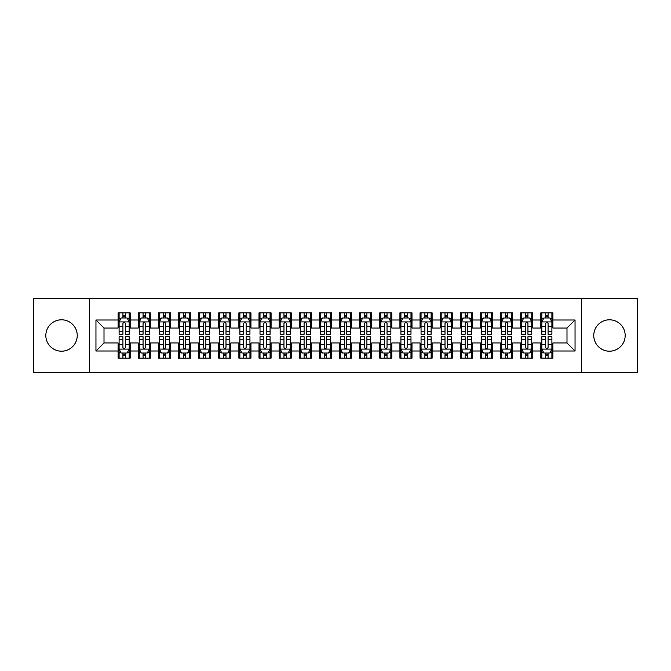 <?xml version="1.0" encoding="UTF-8"?>
<svg xmlns="http://www.w3.org/2000/svg" width="671" height="671" viewBox="0 0 671 671"><rect width="100%" height="100%" fill="white"/><g stroke="black" fill="none" stroke-linecap="round" stroke-linejoin="round"><path stroke-width="1.01" d="M609.469 319.799A15.701 15.701 0 0 0 593.768 335.5A15.701 15.701 0 0 0 609.469 351.201A15.701 15.701 0 0 0 625.171 335.5A15.701 15.701 0 0 0 609.469 319.799M61.531 319.799A15.701 15.701 0 0 0 45.829 335.5A15.701 15.701 0 0 0 61.531 351.201A15.701 15.701 0 0 0 77.232 335.5A15.701 15.701 0 0 0 61.531 319.799M581.69 372.74L637.45 372.74L637.45 298.26L581.69 298.26L581.69 372.74L89.31 372.74L89.31 298.26L33.55 298.26L33.55 372.74L89.31 372.74M581.69 298.26L89.31 298.26M95.953 351L95.953 320L118.096 320L118.096 328.052L104.005 328.052L104.005 342.948L95.953 351L118.096 351L118.096 358.146L130.174 358.146L130.174 351L138.226 351L138.226 358.146L150.304 358.146L150.304 351L158.356 351L158.356 358.146L170.434 358.146L170.434 351L178.486 351L178.486 358.146L190.564 358.146L190.564 351L198.616 351L198.616 358.146L210.694 358.146L210.694 351L218.746 351L218.746 358.146L230.824 358.146L230.824 351L238.876 351L238.876 358.146L250.954 358.146L250.954 351L259.006 351L259.006 358.146L271.084 358.146L271.084 351L279.136 351L279.136 358.146L291.214 358.146L291.214 351L299.266 351L299.266 358.146L311.344 358.146L311.344 351L319.396 351L319.396 358.146L331.474 358.146L331.474 351L339.526 351L339.526 358.146L351.604 358.146L351.604 351L359.656 351L359.656 358.146L371.734 358.146L371.734 351L379.786 351L379.786 358.146L391.864 358.146L391.864 351L399.916 351L399.916 358.146L411.994 358.146L411.994 351L420.046 351L420.046 358.146L432.124 358.146L432.124 351L440.176 351L440.176 358.146L452.254 358.146L452.254 351L460.306 351L460.306 358.146L472.384 358.146L472.384 351L480.436 351L480.436 358.146L492.514 358.146L492.514 351L500.566 351L500.566 358.146L512.644 358.146L512.644 351L520.696 351L520.696 358.146L532.774 358.146L532.774 351L540.826 351L540.826 358.146L552.904 358.146L552.904 342.948L566.995 342.948L566.995 328.052L552.904 328.052L552.904 320L575.047 320L575.047 351L552.904 351M552.904 320L552.904 312.854L540.826 312.854L540.826 320L532.774 320L532.774 312.854L520.696 312.854L520.696 320L512.644 320L512.644 312.854L500.566 312.854L500.566 320L492.514 320L492.514 312.854L480.436 312.854L480.436 320L472.384 320L472.384 312.854L460.306 312.854L460.306 320L452.254 320L452.254 312.854L440.176 312.854L440.176 320L432.124 320L432.124 312.854L420.046 312.854L420.046 320L411.994 320L411.994 312.854L399.916 312.854L399.916 320L391.864 320L391.864 312.854L379.786 312.854L379.786 320L371.734 320L371.734 312.854L359.656 312.854L359.656 320L351.604 320L351.604 312.854L339.526 312.854L339.526 320L331.474 320L331.474 312.854L319.396 312.854L319.396 320L311.344 320L311.344 312.854L299.266 312.854L299.266 320L291.214 320L291.214 312.854L279.136 312.854L279.136 320L271.084 320L271.084 312.854L259.006 312.854L259.006 320L250.954 320L250.954 312.854L238.876 312.854L238.876 320L230.824 320L230.824 312.854L218.746 312.854L218.746 320L210.694 320L210.694 312.854L198.616 312.854L198.616 320L190.564 320L190.564 312.854L178.486 312.854L178.486 320L170.434 320L170.434 312.854L158.356 312.854L158.356 320L150.304 320L150.304 312.854L138.226 312.854L138.226 320L130.174 320L130.174 312.854L118.096 312.854L118.096 320M532.774 351L532.774 342.948L540.826 342.948L540.826 351M575.047 320L566.995 328.052M512.644 351L512.644 342.948L520.696 342.948L520.696 351M540.826 320L540.826 328.052L532.774 328.052L532.774 320M492.514 351L492.514 342.948L500.566 342.948L500.566 351M520.696 320L520.696 328.052L512.644 328.052L512.644 320M472.384 351L472.384 342.948L480.436 342.948L480.436 351M500.566 320L500.566 328.052L492.514 328.052L492.514 320M452.254 351L452.254 342.948L460.306 342.948L460.306 351M480.436 320L480.436 328.052L472.384 328.052L472.384 320M432.124 351L432.124 342.948L440.176 342.948L440.176 351M460.306 320L460.306 328.052L452.254 328.052L452.254 320M411.994 351L411.994 342.948L420.046 342.948L420.046 351M440.176 320L440.176 328.052L432.124 328.052L432.124 320M391.864 351L391.864 342.948L399.916 342.948L399.916 351M420.046 320L420.046 328.052L411.994 328.052L411.994 320M371.734 351L371.734 342.948L379.786 342.948L379.786 351M399.916 320L399.916 328.052L391.864 328.052L391.864 320M351.604 351L351.604 342.948L359.656 342.948L359.656 351M379.786 320L379.786 328.052L371.734 328.052L371.734 320M331.474 351L331.474 342.948L339.526 342.948L339.526 351M359.656 320L359.656 328.052L351.604 328.052L351.604 320M311.344 351L311.344 342.948L319.396 342.948L319.396 351M339.526 320L339.526 328.052L331.474 328.052L331.474 320M291.214 351L291.214 342.948L299.266 342.948L299.266 351M319.396 320L319.396 328.052L311.344 328.052L311.344 320M271.084 351L271.084 342.948L279.136 342.948L279.136 351M299.266 320L299.266 328.052L291.214 328.052L291.214 320M250.954 351L250.954 342.948L259.006 342.948L259.006 351M279.136 320L279.136 328.052L271.084 328.052L271.084 320M230.824 351L230.824 342.948L238.876 342.948L238.876 351M259.006 320L259.006 328.052L250.954 328.052L250.954 320M210.694 351L210.694 342.948L218.746 342.948L218.746 351M238.876 320L238.876 328.052L230.824 328.052L230.824 320M190.564 351L190.564 342.948L198.616 342.948L198.616 351M218.746 320L218.746 328.052L210.694 328.052L210.694 320M170.434 351L170.434 342.948L178.486 342.948L178.486 351M198.616 320L198.616 328.052L190.564 328.052L190.564 320M150.304 351L150.304 342.948L158.356 342.948L158.356 351M178.486 320L178.486 328.052L170.434 328.052L170.434 320M130.174 351L130.174 342.948L138.226 342.948L138.226 351M158.356 320L158.356 328.052L150.304 328.052L150.304 320M104.005 342.948L118.096 342.948L118.096 351M138.226 320L138.226 328.052L130.174 328.052L130.174 320M540.826 317.886L541.832 317.886M551.898 317.886L552.904 317.886M520.696 317.886L521.702 317.886M531.768 317.886L532.774 317.886M500.566 317.886L501.572 317.886M511.637 317.886L512.644 317.886M480.436 317.886L481.442 317.886M491.507 317.886L492.514 317.886M460.306 317.886L461.312 317.886M471.377 317.886L472.384 317.886M440.176 317.886L441.183 317.886M451.248 317.886L452.254 317.886M420.046 317.886L421.053 317.886M431.118 317.886L432.124 317.886M399.916 317.886L400.923 317.886M410.988 317.886L411.994 317.886M379.786 317.886L380.793 317.886M390.858 317.886L391.864 317.886M359.656 317.886L360.663 317.886M370.728 317.886L371.734 317.886M339.526 317.886L340.532 317.886M350.598 317.886L351.604 317.886M319.396 317.886L320.402 317.886M330.467 317.886L331.474 317.886M299.266 317.886L300.272 317.886M310.337 317.886L311.344 317.886M279.136 317.886L280.142 317.886M290.207 317.886L291.214 317.886M259.006 317.886L260.012 317.886M270.077 317.886L271.084 317.886M238.876 317.886L239.882 317.886M249.947 317.886L250.954 317.886M218.746 317.886L219.752 317.886M229.817 317.886L230.824 317.886M198.616 317.886L199.623 317.886M209.688 317.886L210.694 317.886M178.486 317.886L179.493 317.886M189.558 317.886L190.564 317.886M158.356 317.886L159.363 317.886M169.428 317.886L170.434 317.886M138.226 317.886L139.232 317.886M149.297 317.886L150.304 317.886M118.096 317.886L119.103 317.886M129.167 317.886L130.174 317.886M118.096 353.114L119.103 353.114M129.167 353.114L130.174 353.114M138.226 353.114L139.232 353.114M149.297 353.114L150.304 353.114M158.356 353.114L159.363 353.114M169.428 353.114L170.434 353.114M178.486 353.114L179.493 353.114M189.558 353.114L190.564 353.114M198.616 353.114L199.623 353.114M209.688 353.114L210.694 353.114M218.746 353.114L219.752 353.114M229.817 353.114L230.824 353.114M238.876 353.114L239.882 353.114M249.947 353.114L250.954 353.114M259.006 353.114L260.012 353.114M270.077 353.114L271.084 353.114M279.136 353.114L280.142 353.114M290.207 353.114L291.214 353.114M299.266 353.114L300.272 353.114M310.337 353.114L311.344 353.114M319.396 353.114L320.402 353.114M330.467 353.114L331.474 353.114M339.526 353.114L340.532 353.114M350.598 353.114L351.604 353.114M359.656 353.114L360.663 353.114M370.728 353.114L371.734 353.114M379.786 353.114L380.793 353.114M390.858 353.114L391.864 353.114M399.916 353.114L400.923 353.114M410.988 353.114L411.994 353.114M420.046 353.114L421.053 353.114M431.118 353.114L432.124 353.114M440.176 353.114L441.183 353.114M451.248 353.114L452.254 353.114M460.306 353.114L461.312 353.114M471.377 353.114L472.384 353.114M480.436 353.114L481.442 353.114M491.507 353.114L492.514 353.114M500.566 353.114L501.572 353.114M511.637 353.114L512.644 353.114M520.696 353.114L521.702 353.114M531.768 353.114L532.774 353.114M540.826 353.114L541.832 353.114M551.898 353.114L552.904 353.114M95.953 320L104.005 328.052M566.995 342.948L575.047 351M125.343 315.471L122.927 315.471M129.167 331.768L125.343 331.768L125.343 334.292L129.167 334.292L129.167 322.013L127.154 317.987L121.115 317.987L119.103 322.013L119.103 334.292L122.927 334.292L122.927 331.768L119.103 331.768M119.103 322.013L119.103 312.854M129.167 322.013L129.167 312.854M122.927 317.987L122.927 312.854M125.343 312.854L125.343 317.987M125.343 331.768L125.343 323.523C124.538 321.971 123.732 321.971 122.927 323.523L122.927 331.768M125.343 317.886L122.927 317.886M122.927 355.529L125.343 355.529M119.103 339.232L122.927 339.232L122.927 336.708L119.103 336.708L119.103 348.987L121.115 353.013L127.154 353.013L129.167 348.987L129.167 336.708L125.343 336.708L125.343 339.232L129.167 339.232M129.167 348.987L129.167 358.146M119.103 348.987L119.103 358.146M125.343 353.013L125.343 358.146M122.927 358.146L122.927 353.013M122.927 339.232L122.927 347.477C123.732 349.029 124.538 349.029 125.343 347.477L125.343 339.232M122.927 353.114L125.343 353.114M145.473 315.471L143.057 315.471M149.297 331.768L145.473 331.768L145.473 334.292L149.297 334.292L149.297 322.013L147.285 317.987L141.245 317.987L139.232 322.013L139.232 334.292L143.057 334.292L143.057 331.768L139.232 331.768M139.232 322.013L139.232 312.854M149.297 322.013L149.297 312.854M143.057 317.987L143.057 312.854M145.473 312.854L145.473 317.987M145.473 331.768L145.473 323.523C144.668 321.971 143.862 321.971 143.057 323.523L143.057 331.768M145.473 317.886L143.057 317.886M165.603 315.471L163.187 315.471M169.428 331.768L165.603 331.768L165.603 334.292L169.428 334.292L169.428 322.013L167.415 317.987L161.376 317.987L159.363 322.013L159.363 334.292L163.187 334.292L163.187 331.768L159.363 331.768M159.363 322.013L159.363 312.854M169.428 322.013L169.428 312.854M163.187 317.987L163.187 312.854M165.603 312.854L165.603 317.987M165.603 331.768L165.603 323.523C164.798 321.971 163.992 321.971 163.187 323.523L163.187 331.768M165.603 317.886L163.187 317.886M143.057 355.529L145.473 355.529M139.232 339.232L143.057 339.232L143.057 336.708L139.232 336.708L139.232 348.987L141.245 353.013L147.285 353.013L149.297 348.987L149.297 336.708L145.473 336.708L145.473 339.232L149.297 339.232M149.297 348.987L149.297 358.146M139.232 348.987L139.232 358.146M145.473 353.013L145.473 358.146M143.057 358.146L143.057 353.013M143.057 339.232L143.057 347.477C143.862 349.029 144.668 349.029 145.473 347.477L145.473 339.232M143.057 353.114L145.473 353.114M163.187 355.529L165.603 355.529M159.363 339.232L163.187 339.232L163.187 336.708L159.363 336.708L159.363 348.987L161.376 353.013L167.415 353.013L169.428 348.987L169.428 336.708L165.603 336.708L165.603 339.232L169.428 339.232M169.428 348.987L169.428 358.146M159.363 348.987L159.363 358.146M165.603 353.013L165.603 358.146M163.187 358.146L163.187 353.013M163.187 339.232L163.187 347.477C163.992 349.029 164.798 349.029 165.603 347.477L165.603 339.232M163.187 353.114L165.603 353.114M185.733 315.471L183.317 315.471M189.558 331.768L185.733 331.768L185.733 334.292L189.558 334.292L189.558 322.013L187.544 317.987L181.506 317.987L179.493 322.013L179.493 334.292L183.317 334.292L183.317 331.768L179.493 331.768M179.493 322.013L179.493 312.854M189.558 322.013L189.558 312.854M183.317 317.987L183.317 312.854M185.733 312.854L185.733 317.987M185.733 331.768L185.733 323.523C184.928 321.971 184.122 321.971 183.317 323.523L183.317 331.768M185.733 317.886L183.317 317.886M205.863 315.471L203.447 315.471M209.688 331.768L205.863 331.768L205.863 334.292L209.688 334.292L209.688 322.013L207.674 317.987L201.636 317.987L199.623 322.013L199.623 334.292L203.447 334.292L203.447 331.768L199.623 331.768M199.623 322.013L199.623 312.854M209.688 322.013L209.688 312.854M203.447 317.987L203.447 312.854M205.863 312.854L205.863 317.987M205.863 331.768L205.863 323.523C205.058 321.971 204.252 321.971 203.447 323.523L203.447 331.768M205.863 317.886L203.447 317.886M183.317 355.529L185.733 355.529M179.493 339.232L183.317 339.232L183.317 336.708L179.493 336.708L179.493 348.987L181.506 353.013L187.544 353.013L189.558 348.987L189.558 336.708L185.733 336.708L185.733 339.232L189.558 339.232M189.558 348.987L189.558 358.146M179.493 348.987L179.493 358.146M185.733 353.013L185.733 358.146M183.317 358.146L183.317 353.013M183.317 339.232L183.317 347.477C184.122 349.029 184.928 349.029 185.733 347.477L185.733 339.232M183.317 353.114L185.733 353.114M203.447 355.529L205.863 355.529M199.623 339.232L203.447 339.232L203.447 336.708L199.623 336.708L199.623 348.987L201.636 353.013L207.674 353.013L209.688 348.987L209.688 336.708L205.863 336.708L205.863 339.232L209.688 339.232M209.688 348.987L209.688 358.146M199.623 348.987L199.623 358.146M205.863 353.013L205.863 358.146M203.447 358.146L203.447 353.013M203.447 339.232L203.447 347.477C204.252 349.029 205.058 349.029 205.863 347.477L205.863 339.232M203.447 353.114L205.863 353.114M225.993 315.471L223.577 315.471M229.817 331.768L225.993 331.768L225.993 334.292L229.817 334.292L229.817 322.013L227.805 317.987L221.765 317.987L219.752 322.013L219.752 334.292L223.577 334.292L223.577 331.768L219.752 331.768M219.752 322.013L219.752 312.854M229.817 322.013L229.817 312.854M223.577 317.987L223.577 312.854M225.993 312.854L225.993 317.987M225.993 331.768L225.993 323.523C225.188 321.971 224.382 321.971 223.577 323.523L223.577 331.768M225.993 317.886L223.577 317.886M223.577 355.529L225.993 355.529M219.752 339.232L223.577 339.232L223.577 336.708L219.752 336.708L219.752 348.987L221.765 353.013L227.805 353.013L229.817 348.987L229.817 336.708L225.993 336.708L225.993 339.232L229.817 339.232M229.817 348.987L229.817 358.146M219.752 348.987L219.752 358.146M225.993 353.013L225.993 358.146M223.577 358.146L223.577 353.013M223.577 339.232L223.577 347.477C224.382 349.029 225.188 349.029 225.993 347.477L225.993 339.232M223.577 353.114L225.993 353.114M246.123 315.471L243.707 315.471M249.947 331.768L246.123 331.768L246.123 334.292L249.947 334.292L249.947 322.013L247.935 317.987L241.895 317.987L239.882 322.013L239.882 334.292L243.707 334.292L243.707 331.768L239.882 331.768M239.882 322.013L239.882 312.854M249.947 322.013L249.947 312.854M243.707 317.987L243.707 312.854M246.123 312.854L246.123 317.987M246.123 331.768L246.123 323.523C245.318 321.971 244.512 321.971 243.707 323.523L243.707 331.768M246.123 317.886L243.707 317.886M243.707 355.529L246.123 355.529M239.882 339.232L243.707 339.232L243.707 336.708L239.882 336.708L239.882 348.987L241.895 353.013L247.935 353.013L249.947 348.987L249.947 336.708L246.123 336.708L246.123 339.232L249.947 339.232M249.947 348.987L249.947 358.146M239.882 348.987L239.882 358.146M246.123 353.013L246.123 358.146M243.707 358.146L243.707 353.013M243.707 339.232L243.707 347.477C244.512 349.029 245.318 349.029 246.123 347.477L246.123 339.232M243.707 353.114L246.123 353.114M266.253 315.471L263.837 315.471M270.077 331.768L266.253 331.768L266.253 334.292L270.077 334.292L270.077 322.013L268.065 317.987L262.025 317.987L260.012 322.013L260.012 334.292L263.837 334.292L263.837 331.768L260.012 331.768M260.012 322.013L260.012 312.854M270.077 322.013L270.077 312.854M263.837 317.987L263.837 312.854M266.253 312.854L266.253 317.987M266.253 331.768L266.253 323.523C265.448 321.971 264.642 321.971 263.837 323.523L263.837 331.768M266.253 317.886L263.837 317.886M263.837 355.529L266.253 355.529M260.012 339.232L263.837 339.232L263.837 336.708L260.012 336.708L260.012 348.987L262.025 353.013L268.065 353.013L270.077 348.987L270.077 336.708L266.253 336.708L266.253 339.232L270.077 339.232M270.077 348.987L270.077 358.146M260.012 348.987L260.012 358.146M266.253 353.013L266.253 358.146M263.837 358.146L263.837 353.013M263.837 339.232L263.837 347.477C264.642 349.029 265.448 349.029 266.253 347.477L266.253 339.232M263.837 353.114L266.253 353.114M286.383 315.471L283.967 315.471M290.207 331.768L286.383 331.768L286.383 334.292L290.207 334.292L290.207 322.013L288.195 317.987L282.155 317.987L280.142 322.013L280.142 334.292L283.967 334.292L283.967 331.768L280.142 331.768M280.142 322.013L280.142 312.854M290.207 322.013L290.207 312.854M283.967 317.987L283.967 312.854M286.383 312.854L286.383 317.987M286.383 331.768L286.383 323.523C285.578 321.971 284.772 321.971 283.967 323.523L283.967 331.768M286.383 317.886L283.967 317.886M283.967 355.529L286.383 355.529M280.142 339.232L283.967 339.232L283.967 336.708L280.142 336.708L280.142 348.987L282.155 353.013L288.195 353.013L290.207 348.987L290.207 336.708L286.383 336.708L286.383 339.232L290.207 339.232M290.207 348.987L290.207 358.146M280.142 348.987L280.142 358.146M286.383 353.013L286.383 358.146M283.967 358.146L283.967 353.013M283.967 339.232L283.967 347.477C284.772 349.029 285.578 349.029 286.383 347.477L286.383 339.232M283.967 353.114L286.383 353.114M306.513 315.471L304.097 315.471M310.337 331.768L306.513 331.768L306.513 334.292L310.337 334.292L310.337 322.013L308.325 317.987L302.285 317.987L300.272 322.013L300.272 334.292L304.097 334.292L304.097 331.768L300.272 331.768M300.272 322.013L300.272 312.854M310.337 322.013L310.337 312.854M304.097 317.987L304.097 312.854M306.513 312.854L306.513 317.987M306.513 331.768L306.513 323.523C305.708 321.971 304.902 321.971 304.097 323.523L304.097 331.768M306.513 317.886L304.097 317.886M304.097 355.529L306.513 355.529M300.272 339.232L304.097 339.232L304.097 336.708L300.272 336.708L300.272 348.987L302.285 353.013L308.325 353.013L310.337 348.987L310.337 336.708L306.513 336.708L306.513 339.232L310.337 339.232M310.337 348.987L310.337 358.146M300.272 348.987L300.272 358.146M306.513 353.013L306.513 358.146M304.097 358.146L304.097 353.013M304.097 339.232L304.097 347.477C304.902 349.029 305.708 349.029 306.513 347.477L306.513 339.232M304.097 353.114L306.513 353.114M326.643 315.471L324.227 315.471M330.467 331.768L326.643 331.768L326.643 334.292L330.467 334.292L330.467 322.013L328.454 317.987L322.415 317.987L320.402 322.013L320.402 334.292L324.227 334.292L324.227 331.768L320.402 331.768M320.402 322.013L320.402 312.854M330.467 322.013L330.467 312.854M324.227 317.987L324.227 312.854M326.643 312.854L326.643 317.987M326.643 331.768L326.643 323.523C325.838 321.971 325.032 321.971 324.227 323.523L324.227 331.768M326.643 317.886L324.227 317.886M324.227 355.529L326.643 355.529M320.402 339.232L324.227 339.232L324.227 336.708L320.402 336.708L320.402 348.987L322.415 353.013L328.454 353.013L330.467 348.987L330.467 336.708L326.643 336.708L326.643 339.232L330.467 339.232M330.467 348.987L330.467 358.146M320.402 348.987L320.402 358.146M326.643 353.013L326.643 358.146M324.227 358.146L324.227 353.013M324.227 339.232L324.227 347.477C325.032 349.029 325.838 349.029 326.643 347.477L326.643 339.232M324.227 353.114L326.643 353.114M346.773 315.471L344.357 315.471M350.598 331.768L346.773 331.768L346.773 334.292L350.598 334.292L350.598 322.013L348.584 317.987L342.546 317.987L340.532 322.013L340.532 334.292L344.357 334.292L344.357 331.768L340.532 331.768M340.532 322.013L340.532 312.854M350.598 322.013L350.598 312.854M344.357 317.987L344.357 312.854M346.773 312.854L346.773 317.987M346.773 331.768L346.773 323.523C345.968 321.971 345.162 321.971 344.357 323.523L344.357 331.768M346.773 317.886L344.357 317.886M344.357 355.529L346.773 355.529M340.532 339.232L344.357 339.232L344.357 336.708L340.532 336.708L340.532 348.987L342.546 353.013L348.584 353.013L350.598 348.987L350.598 336.708L346.773 336.708L346.773 339.232L350.598 339.232M350.598 348.987L350.598 358.146M340.532 348.987L340.532 358.146M346.773 353.013L346.773 358.146M344.357 358.146L344.357 353.013M344.357 339.232L344.357 347.477C345.162 349.029 345.968 349.029 346.773 347.477L346.773 339.232M344.357 353.114L346.773 353.114M366.903 315.471L364.487 315.471M370.728 331.768L366.903 331.768L366.903 334.292L370.728 334.292L370.728 322.013L368.715 317.987L362.675 317.987L360.663 322.013L360.663 334.292L364.487 334.292L364.487 331.768L360.663 331.768M360.663 322.013L360.663 312.854M370.728 322.013L370.728 312.854M364.487 317.987L364.487 312.854M366.903 312.854L366.903 317.987M366.903 331.768L366.903 323.523C366.098 321.971 365.292 321.971 364.487 323.523L364.487 331.768M366.903 317.886L364.487 317.886M364.487 355.529L366.903 355.529M360.663 339.232L364.487 339.232L364.487 336.708L360.663 336.708L360.663 348.987L362.675 353.013L368.715 353.013L370.728 348.987L370.728 336.708L366.903 336.708L366.903 339.232L370.728 339.232M370.728 348.987L370.728 358.146M360.663 348.987L360.663 358.146M366.903 353.013L366.903 358.146M364.487 358.146L364.487 353.013M364.487 339.232L364.487 347.477C365.292 349.029 366.098 349.029 366.903 347.477L366.903 339.232M364.487 353.114L366.903 353.114M387.033 315.471L384.617 315.471M390.858 331.768L387.033 331.768L387.033 334.292L390.858 334.292L390.858 322.013L388.845 317.987L382.805 317.987L380.793 322.013L380.793 334.292L384.617 334.292L384.617 331.768L380.793 331.768M380.793 322.013L380.793 312.854M390.858 322.013L390.858 312.854M384.617 317.987L384.617 312.854M387.033 312.854L387.033 317.987M387.033 331.768L387.033 323.523C386.228 321.971 385.422 321.971 384.617 323.523L384.617 331.768M387.033 317.886L384.617 317.886M384.617 355.529L387.033 355.529M380.793 339.232L384.617 339.232L384.617 336.708L380.793 336.708L380.793 348.987L382.805 353.013L388.845 353.013L390.858 348.987L390.858 336.708L387.033 336.708L387.033 339.232L390.858 339.232M390.858 348.987L390.858 358.146M380.793 348.987L380.793 358.146M387.033 353.013L387.033 358.146M384.617 358.146L384.617 353.013M384.617 339.232L384.617 347.477C385.422 349.029 386.228 349.029 387.033 347.477L387.033 339.232M384.617 353.114L387.033 353.114M407.163 315.471L404.747 315.471M410.988 331.768L407.163 331.768L407.163 334.292L410.988 334.292L410.988 322.013L408.975 317.987L402.935 317.987L400.923 322.013L400.923 334.292L404.747 334.292L404.747 331.768L400.923 331.768M400.923 322.013L400.923 312.854M410.988 322.013L410.988 312.854M404.747 317.987L404.747 312.854M407.163 312.854L407.163 317.987M407.163 331.768L407.163 323.523C406.358 321.971 405.552 321.971 404.747 323.523L404.747 331.768M407.163 317.886L404.747 317.886M404.747 355.529L407.163 355.529M400.923 339.232L404.747 339.232L404.747 336.708L400.923 336.708L400.923 348.987L402.935 353.013L408.975 353.013L410.988 348.987L410.988 336.708L407.163 336.708L407.163 339.232L410.988 339.232M410.988 348.987L410.988 358.146M400.923 348.987L400.923 358.146M407.163 353.013L407.163 358.146M404.747 358.146L404.747 353.013M404.747 339.232L404.747 347.477C405.552 349.029 406.358 349.029 407.163 347.477L407.163 339.232M404.747 353.114L407.163 353.114M427.293 315.471L424.877 315.471M431.118 331.768L427.293 331.768L427.293 334.292L431.118 334.292L431.118 322.013L429.105 317.987L423.065 317.987L421.053 322.013L421.053 334.292L424.877 334.292L424.877 331.768L421.053 331.768M421.053 322.013L421.053 312.854M431.118 322.013L431.118 312.854M424.877 317.987L424.877 312.854M427.293 312.854L427.293 317.987M427.293 331.768L427.293 323.523C426.488 321.971 425.682 321.971 424.877 323.523L424.877 331.768M427.293 317.886L424.877 317.886M424.877 355.529L427.293 355.529M421.053 339.232L424.877 339.232L424.877 336.708L421.053 336.708L421.053 348.987L423.065 353.013L429.105 353.013L431.118 348.987L431.118 336.708L427.293 336.708L427.293 339.232L431.118 339.232M431.118 348.987L431.118 358.146M421.053 348.987L421.053 358.146M427.293 353.013L427.293 358.146M424.877 358.146L424.877 353.013M424.877 339.232L424.877 347.477C425.682 349.029 426.488 349.029 427.293 347.477L427.293 339.232M424.877 353.114L427.293 353.114M447.423 315.471L445.007 315.471M451.248 331.768L447.423 331.768L447.423 334.292L451.248 334.292L451.248 322.013L449.235 317.987L443.195 317.987L441.183 322.013L441.183 334.292L445.007 334.292L445.007 331.768L441.183 331.768M441.183 322.013L441.183 312.854M451.248 322.013L451.248 312.854M445.007 317.987L445.007 312.854M447.423 312.854L447.423 317.987M447.423 331.768L447.423 323.523C446.618 321.971 445.812 321.971 445.007 323.523L445.007 331.768M447.423 317.886L445.007 317.886M445.007 355.529L447.423 355.529M441.183 339.232L445.007 339.232L445.007 336.708L441.183 336.708L441.183 348.987L443.195 353.013L449.235 353.013L451.248 348.987L451.248 336.708L447.423 336.708L447.423 339.232L451.248 339.232M451.248 348.987L451.248 358.146M441.183 348.987L441.183 358.146M447.423 353.013L447.423 358.146M445.007 358.146L445.007 353.013M445.007 339.232L445.007 347.477C445.812 349.029 446.618 349.029 447.423 347.477L447.423 339.232M445.007 353.114L447.423 353.114M467.553 315.471L465.137 315.471M471.377 331.768L467.553 331.768L467.553 334.292L471.377 334.292L471.377 322.013L469.365 317.987L463.325 317.987L461.312 322.013L461.312 334.292L465.137 334.292L465.137 331.768L461.312 331.768M461.312 322.013L461.312 312.854M471.377 322.013L471.377 312.854M465.137 317.987L465.137 312.854M467.553 312.854L467.553 317.987M467.553 331.768L467.553 323.523C466.748 321.971 465.942 321.971 465.137 323.523L465.137 331.768M467.553 317.886L465.137 317.886M465.137 355.529L467.553 355.529M461.312 339.232L465.137 339.232L465.137 336.708L461.312 336.708L461.312 348.987L463.325 353.013L469.365 353.013L471.377 348.987L471.377 336.708L467.553 336.708L467.553 339.232L471.377 339.232M471.377 348.987L471.377 358.146M461.312 348.987L461.312 358.146M467.553 353.013L467.553 358.146M465.137 358.146L465.137 353.013M465.137 339.232L465.137 347.477C465.942 349.029 466.748 349.029 467.553 347.477L467.553 339.232M465.137 353.114L467.553 353.114M487.683 315.471L485.267 315.471M491.507 331.768L487.683 331.768L487.683 334.292L491.507 334.292L491.507 322.013L489.495 317.987L483.455 317.987L481.442 322.013L481.442 334.292L485.267 334.292L485.267 331.768L481.442 331.768M481.442 322.013L481.442 312.854M491.507 322.013L491.507 312.854M485.267 317.987L485.267 312.854M487.683 312.854L487.683 317.987M487.683 331.768L487.683 323.523C486.878 321.971 486.072 321.971 485.267 323.523L485.267 331.768M487.683 317.886L485.267 317.886M485.267 355.529L487.683 355.529M481.442 339.232L485.267 339.232L485.267 336.708L481.442 336.708L481.442 348.987L483.455 353.013L489.495 353.013L491.507 348.987L491.507 336.708L487.683 336.708L487.683 339.232L491.507 339.232M491.507 348.987L491.507 358.146M481.442 348.987L481.442 358.146M487.683 353.013L487.683 358.146M485.267 358.146L485.267 353.013M485.267 339.232L485.267 347.477C486.072 349.029 486.878 349.029 487.683 347.477L487.683 339.232M485.267 353.114L487.683 353.114M507.813 315.471L505.397 315.471M511.637 331.768L507.813 331.768L507.813 334.292L511.637 334.292L511.637 322.013L509.625 317.987L503.585 317.987L501.572 322.013L501.572 334.292L505.397 334.292L505.397 331.768L501.572 331.768M501.572 322.013L501.572 312.854M511.637 322.013L511.637 312.854M505.397 317.987L505.397 312.854M507.813 312.854L507.813 317.987M507.813 331.768L507.813 323.523C507.008 321.971 506.202 321.971 505.397 323.523L505.397 331.768M507.813 317.886L505.397 317.886M505.397 355.529L507.813 355.529M501.572 339.232L505.397 339.232L505.397 336.708L501.572 336.708L501.572 348.987L503.585 353.013L509.625 353.013L511.637 348.987L511.637 336.708L507.813 336.708L507.813 339.232L511.637 339.232M511.637 348.987L511.637 358.146M501.572 348.987L501.572 358.146M507.813 353.013L507.813 358.146M505.397 358.146L505.397 353.013M505.397 339.232L505.397 347.477C506.202 349.029 507.008 349.029 507.813 347.477L507.813 339.232M505.397 353.114L507.813 353.114M527.943 315.471L525.527 315.471M531.768 331.768L527.943 331.768L527.943 334.292L531.768 334.292L531.768 322.013L529.755 317.987L523.716 317.987L521.702 322.013L521.702 334.292L525.527 334.292L525.527 331.768L521.702 331.768M521.702 322.013L521.702 312.854M531.768 322.013L531.768 312.854M525.527 317.987L525.527 312.854M527.943 312.854L527.943 317.987M527.943 331.768L527.943 323.523C527.138 321.971 526.332 321.971 525.527 323.523L525.527 331.768M527.943 317.886L525.527 317.886M525.527 355.529L527.943 355.529M521.702 339.232L525.527 339.232L525.527 336.708L521.702 336.708L521.702 348.987L523.716 353.013L529.755 353.013L531.768 348.987L531.768 336.708L527.943 336.708L527.943 339.232L531.768 339.232M531.768 348.987L531.768 358.146M521.702 348.987L521.702 358.146M527.943 353.013L527.943 358.146M525.527 358.146L525.527 353.013M525.527 339.232L525.527 347.477C526.332 349.029 527.138 349.029 527.943 347.477L527.943 339.232M525.527 353.114L527.943 353.114M548.073 315.471L545.657 315.471M551.898 331.768L548.073 331.768L548.073 334.292L551.898 334.292L551.898 322.013L549.885 317.987L543.846 317.987L541.832 322.013L541.832 334.292L545.657 334.292L545.657 331.768L541.832 331.768M541.832 322.013L541.832 312.854M551.898 322.013L551.898 312.854M545.657 317.987L545.657 312.854M548.073 312.854L548.073 317.987M548.073 331.768L548.073 323.523C547.268 321.971 546.462 321.971 545.657 323.523L545.657 331.768M548.073 317.886L545.657 317.886M545.657 355.529L548.073 355.529M541.832 339.232L545.657 339.232L545.657 336.708L541.832 336.708L541.832 348.987L543.846 353.013L549.885 353.013L551.898 348.987L551.898 336.708L548.073 336.708L548.073 339.232L551.898 339.232M551.898 348.987L551.898 358.146M541.832 348.987L541.832 358.146M548.073 353.013L548.073 358.146M545.657 358.146L545.657 353.013M545.657 339.232L545.657 347.477C546.462 349.029 547.268 349.029 548.073 347.477L548.073 339.232M545.657 353.114L548.073 353.114M129.117 321.912L119.153 321.912M119.103 318.23L120.998 318.23M127.272 318.23L129.167 318.23M122.927 326.374L119.103 326.374M129.167 326.374L125.343 326.374M125.343 316.754L122.927 316.754M119.153 349.088L129.117 349.088M129.167 352.77L127.272 352.77M120.998 352.77L119.103 352.77M125.343 344.626L129.167 344.626M119.103 344.626L122.927 344.626M122.927 354.246L125.343 354.246M149.247 321.912L139.283 321.912M139.232 318.23L141.128 318.23M147.402 318.23L149.297 318.23M143.057 326.374L139.232 326.374M149.297 326.374L145.473 326.374M145.473 316.754L143.057 316.754M169.377 321.912L159.413 321.912M159.363 318.23L161.258 318.23M167.532 318.23L169.428 318.23M163.187 326.374L159.363 326.374M169.428 326.374L165.603 326.374M165.603 316.754L163.187 316.754M139.283 349.088L149.247 349.088M149.297 352.77L147.402 352.77M141.128 352.77L139.232 352.77M145.473 344.626L149.297 344.626M139.232 344.626L143.057 344.626M143.057 354.246L145.473 354.246M159.413 349.088L169.377 349.088M169.428 352.77L167.532 352.77M161.258 352.77L159.363 352.77M165.603 344.626L169.428 344.626M159.363 344.626L163.187 344.626M163.187 354.246L165.603 354.246M189.507 321.912L179.543 321.912M179.493 318.23L181.388 318.23M187.662 318.23L189.558 318.23M183.317 326.374L179.493 326.374M189.558 326.374L185.733 326.374M185.733 316.754L183.317 316.754M209.637 321.912L199.673 321.912M199.623 318.23L201.518 318.23M207.792 318.23L209.688 318.23M203.447 326.374L199.623 326.374M209.688 326.374L205.863 326.374M205.863 316.754L203.447 316.754M179.543 349.088L189.507 349.088M189.558 352.77L187.662 352.77M181.388 352.77L179.493 352.77M185.733 344.626L189.558 344.626M179.493 344.626L183.317 344.626M183.317 354.246L185.733 354.246M199.673 349.088L209.637 349.088M209.688 352.77L207.792 352.77M201.518 352.77L199.623 352.77M205.863 344.626L209.688 344.626M199.623 344.626L203.447 344.626M203.447 354.246L205.863 354.246M229.767 321.912L219.803 321.912M219.752 318.23L221.648 318.23M227.922 318.23L229.817 318.23M223.577 326.374L219.752 326.374M229.817 326.374L225.993 326.374M225.993 316.754L223.577 316.754M219.803 349.088L229.767 349.088M229.817 352.77L227.922 352.77M221.648 352.77L219.752 352.77M225.993 344.626L229.817 344.626M219.752 344.626L223.577 344.626M223.577 354.246L225.993 354.246M249.897 321.912L239.933 321.912M239.882 318.23L241.778 318.23M248.052 318.23L249.947 318.23M243.707 326.374L239.882 326.374M249.947 326.374L246.123 326.374M246.123 316.754L243.707 316.754M239.933 349.088L249.897 349.088M249.947 352.77L248.052 352.77M241.778 352.77L239.882 352.77M246.123 344.626L249.947 344.626M239.882 344.626L243.707 344.626M243.707 354.246L246.123 354.246M270.027 321.912L260.063 321.912M260.012 318.23L261.908 318.23M268.182 318.23L270.077 318.23M263.837 326.374L260.012 326.374M270.077 326.374L266.253 326.374M266.253 316.754L263.837 316.754M260.063 349.088L270.027 349.088M270.077 352.77L268.182 352.77M261.908 352.77L260.012 352.77M266.253 344.626L270.077 344.626M260.012 344.626L263.837 344.626M263.837 354.246L266.253 354.246M290.157 321.912L280.193 321.912M280.142 318.23L282.038 318.23M288.312 318.23L290.207 318.23M283.967 326.374L280.142 326.374M290.207 326.374L286.383 326.374M286.383 316.754L283.967 316.754M280.193 349.088L290.157 349.088M290.207 352.77L288.312 352.77M282.038 352.77L280.142 352.77M286.383 344.626L290.207 344.626M280.142 344.626L283.967 344.626M283.967 354.246L286.383 354.246M310.287 321.912L300.323 321.912M300.272 318.23L302.168 318.23M308.442 318.23L310.337 318.23M304.097 326.374L300.272 326.374M310.337 326.374L306.513 326.374M306.513 316.754L304.097 316.754M300.323 349.088L310.287 349.088M310.337 352.77L308.442 352.77M302.168 352.77L300.272 352.77M306.513 344.626L310.337 344.626M300.272 344.626L304.097 344.626M304.097 354.246L306.513 354.246M330.417 321.912L320.453 321.912M320.402 318.23L322.298 318.23M328.572 318.23L330.467 318.23M324.227 326.374L320.402 326.374M330.467 326.374L326.643 326.374M326.643 316.754L324.227 316.754M320.453 349.088L330.417 349.088M330.467 352.77L328.572 352.77M322.298 352.77L320.402 352.77M326.643 344.626L330.467 344.626M320.402 344.626L324.227 344.626M324.227 354.246L326.643 354.246M350.547 321.912L340.583 321.912M340.532 318.23L342.428 318.23M348.702 318.23L350.598 318.23M344.357 326.374L340.532 326.374M350.598 326.374L346.773 326.374M346.773 316.754L344.357 316.754M340.583 349.088L350.547 349.088M350.598 352.77L348.702 352.77M342.428 352.77L340.532 352.77M346.773 344.626L350.598 344.626M340.532 344.626L344.357 344.626M344.357 354.246L346.773 354.246M370.677 321.912L360.713 321.912M360.663 318.23L362.558 318.23M368.832 318.23L370.728 318.23M364.487 326.374L360.663 326.374M370.728 326.374L366.903 326.374M366.903 316.754L364.487 316.754M360.713 349.088L370.677 349.088M370.728 352.77L368.832 352.77M362.558 352.77L360.663 352.77M366.903 344.626L370.728 344.626M360.663 344.626L364.487 344.626M364.487 354.246L366.903 354.246M390.807 321.912L380.843 321.912M380.793 318.23L382.688 318.23M388.962 318.23L390.858 318.23M384.617 326.374L380.793 326.374M390.858 326.374L387.033 326.374M387.033 316.754L384.617 316.754M380.843 349.088L390.807 349.088M390.858 352.77L388.962 352.77M382.688 352.77L380.793 352.77M387.033 344.626L390.858 344.626M380.793 344.626L384.617 344.626M384.617 354.246L387.033 354.246M410.937 321.912L400.973 321.912M400.923 318.23L402.818 318.23M409.092 318.23L410.988 318.23M404.747 326.374L400.923 326.374M410.988 326.374L407.163 326.374M407.163 316.754L404.747 316.754M400.973 349.088L410.937 349.088M410.988 352.77L409.092 352.77M402.818 352.77L400.923 352.77M407.163 344.626L410.988 344.626M400.923 344.626L404.747 344.626M404.747 354.246L407.163 354.246M431.067 321.912L421.103 321.912M421.053 318.23L422.948 318.23M429.222 318.23L431.118 318.23M424.877 326.374L421.053 326.374M431.118 326.374L427.293 326.374M427.293 316.754L424.877 316.754M421.103 349.088L431.067 349.088M431.118 352.77L429.222 352.77M422.948 352.77L421.053 352.77M427.293 344.626L431.118 344.626M421.053 344.626L424.877 344.626M424.877 354.246L427.293 354.246M451.197 321.912L441.233 321.912M441.183 318.23L443.078 318.23M449.352 318.23L451.248 318.23M445.007 326.374L441.183 326.374M451.248 326.374L447.423 326.374M447.423 316.754L445.007 316.754M441.233 349.088L451.197 349.088M451.248 352.77L449.352 352.77M443.078 352.77L441.183 352.77M447.423 344.626L451.248 344.626M441.183 344.626L445.007 344.626M445.007 354.246L447.423 354.246M471.327 321.912L461.363 321.912M461.312 318.23L463.208 318.23M469.482 318.23L471.377 318.23M465.137 326.374L461.312 326.374M471.377 326.374L467.553 326.374M467.553 316.754L465.137 316.754M461.363 349.088L471.327 349.088M471.377 352.77L469.482 352.77M463.208 352.77L461.312 352.77M467.553 344.626L471.377 344.626M461.312 344.626L465.137 344.626M465.137 354.246L467.553 354.246M491.457 321.912L481.493 321.912M481.442 318.23L483.338 318.23M489.612 318.23L491.507 318.23M485.267 326.374L481.442 326.374M491.507 326.374L487.683 326.374M487.683 316.754L485.267 316.754M481.493 349.088L491.457 349.088M491.507 352.77L489.612 352.77M483.338 352.77L481.442 352.77M487.683 344.626L491.507 344.626M481.442 344.626L485.267 344.626M485.267 354.246L487.683 354.246M511.587 321.912L501.623 321.912M501.572 318.23L503.468 318.23M509.742 318.23L511.637 318.23M505.397 326.374L501.572 326.374M511.637 326.374L507.813 326.374M507.813 316.754L505.397 316.754M501.623 349.088L511.587 349.088M511.637 352.77L509.742 352.77M503.468 352.77L501.572 352.77M507.813 344.626L511.637 344.626M501.572 344.626L505.397 344.626M505.397 354.246L507.813 354.246M531.717 321.912L521.753 321.912M521.702 318.23L523.598 318.23M529.872 318.23L531.768 318.23M525.527 326.374L521.702 326.374M531.768 326.374L527.943 326.374M527.943 316.754L525.527 316.754M521.753 349.088L531.717 349.088M531.768 352.77L529.872 352.77M523.598 352.77L521.702 352.77M527.943 344.626L531.768 344.626M521.702 344.626L525.527 344.626M525.527 354.246L527.943 354.246M551.847 321.912L541.883 321.912M541.832 318.23L543.728 318.23M550.002 318.23L551.898 318.23M545.657 326.374L541.832 326.374M551.898 326.374L548.073 326.374M548.073 316.754L545.657 316.754M541.883 349.088L551.847 349.088M551.898 352.77L550.002 352.77M543.728 352.77L541.832 352.77M548.073 344.626L551.898 344.626M541.832 344.626L545.657 344.626M545.657 354.246L548.073 354.246"/></g></svg>
